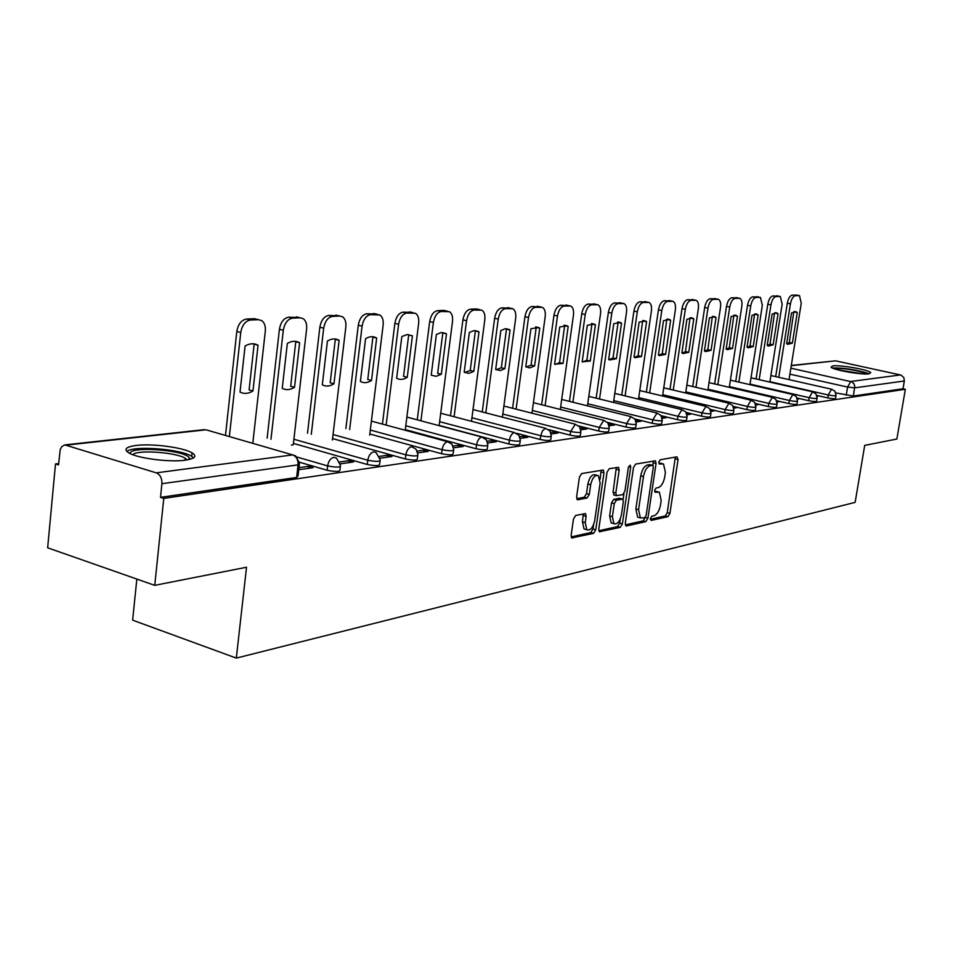 <?xml version="1.0" encoding="UTF-8"?>
<svg xmlns="http://www.w3.org/2000/svg" width="953" height="953" viewBox="0 0 953 953"><rect width="100%" height="100%" fill="white"/><g stroke="black" fill="none" stroke-linecap="round" stroke-linejoin="round"><path stroke-width="1.43" d="M650.375 518.563L651.185 520.433L667.934 516.669L669.935 513.357L678.048 459.56L676.952 456.821L660.238 459.763L658.797 462.098L659.226 463.956L663.502 463.956L665.408 472.414L664.717 476.953C663.55 482.873 661.37 486.423 658.201 487.626L656.009 488.055L654.58 490.402L654.973 492.224L659.393 492.189L661.191 500.48L660.524 504.983C659.345 510.879 657.177 514.453 654.008 515.716L651.816 516.204L650.375 518.563M869.076 373.826L870.756 372.611C868.922 369.812 840.332 364.773 832.815 365.892L831.016 367.155C832.779 369.931 861.846 375.041 869.076 373.826L866.861 372.933C854.067 369.323 842.547 367.679 832.314 367.977M185.156 460.204C195.008 458.727 197.307 456.284 192.065 452.889C183.512 447.517 152.528 443.371 136.315 445.432C125.796 446.85 123.342 449.363 128.953 452.973C137.768 458.357 169.551 462.443 185.156 460.204M575.743 515.418L573.468 519.016L571.157 535.264L571.74 537.909L593.552 533.358L595.756 529.808L603.988 472.748L603.344 470.008L581.687 473.558L579.412 477.131L576.613 496.906L577.959 499.777L587.048 498.002L589.288 494.452L590.669 484.755C592.337 477.763 594.91 474.737 598.413 475.666L600.128 482.992L594.708 520.636C592.992 527.748 590.36 530.785 586.81 529.725L585.249 522.661L586.143 516.359L585.547 513.691L575.743 515.418M905.35 389.289L896.856 439.035L864.705 445.373L855.139 502.374L236.32 658.094L246.517 567.249L154.743 585.345L163.773 498.407L905.35 389.289L903.003 388.764L904.337 380.986L854.746 387.847L847.586 387.073L789.918 374.16M625.299 523.257L626.514 525.961L645.848 521.625L647.909 518.241L656.057 463.48L655.45 460.799L635.615 464.087L633.495 467.494L625.299 523.257M620.248 527.366L599.377 531.75L598.806 529.129L607.037 472.211L609.229 468.721L618.533 467.315L619.176 470.043L615.829 492.987L616.436 495.655L622.75 494.655L624.894 491.212L628.361 467.494L630.267 465.183L630.707 467.077L622.38 523.9L620.248 527.366L617.508 526.592L598.841 530.761M154.743 585.345L47.65 547.808L55.5 463.944L58.669 463.563M136.839 579.067L132.634 620.165L236.32 658.094M163.773 498.407L160.497 497.359L161.915 483.707C162.07 478.227 160.187 474.606 156.268 472.843L64.804 444.896L61.826 446.54L60.218 449.494L58.538 464.909L55.5 463.944M903.003 388.764L853.388 396.019L835.829 392.91M791.312 365.44L835.519 360.83L901.026 375.077L903.849 377.626L904.337 380.986M817.09 396.365L817.888 396.245L817.031 396.055M797.447 399.14L798.602 398.973L797.339 398.688M777.04 402.023L778.601 401.809L776.898 401.416M755.86 405.025L757.838 404.751L755.658 404.239M733.822 408.146L736.264 407.801L733.572 407.157M710.902 411.386L713.833 410.969L710.569 410.183M687.042 414.769L690.496 414.281L686.613 413.328M662.168 418.284L666.195 417.712L662.192 416.735L662.037 417.724M636.223 421.953L640.869 421.297L636.807 420.285L636.568 421.905M609.134 425.788L614.459 425.038L610.337 424.002L610.099 425.657M580.83 429.791L586.869 428.945L582.7 427.873L582.462 429.565M551.215 433.984L558.041 433.019L553.812 431.923L553.574 433.651M520.207 438.38L527.891 437.284L523.602 436.164L523.364 437.927M487.71 442.978L496.31 441.751L491.974 440.596L491.736 442.406M453.604 447.803L463.218 446.445L458.81 445.254L458.572 447.1M417.759 452.878L428.469 451.353L424.014 450.126L423.775 452.02M380.068 458.202L391.969 456.523L387.454 455.26L387.216 457.202M340.352 463.825L353.563 461.955L348.989 460.644L348.75 462.634M291.392 445.122L293.274 444.717M298.777 469.71L313.108 467.685L308.474 466.327L308.236 468.376M340.328 466.684L339.971 469.722C340.281 471.795 335.992 471.973 327.105 470.27L299.48 462.217M380.044 460.99L379.675 464.04C379.902 465.969 375.768 466.112 367.25 464.468L293.429 443.395M417.748 455.594L417.366 458.631C417.521 460.43 413.519 460.537 405.359 458.965L332.573 438.571M453.592 450.447L453.199 453.485C453.294 455.165 449.423 455.248 441.573 453.723L369.824 433.996M487.698 445.563L487.305 448.589C487.34 450.161 483.588 450.221 476.035 448.744L405.311 429.624M520.207 440.905L519.79 443.919C519.778 445.385 516.145 445.42 508.878 444.003L439.142 425.443M551.215 436.462L550.798 439.452C550.739 440.834 547.201 440.846 540.196 439.476L516.74 433.329M580.818 432.209L580.401 435.187C580.306 436.486 576.875 436.474 570.108 435.152L548.618 429.6M609.134 428.159L608.705 431.113C608.562 432.328 605.238 432.293 598.698 431.03L578.781 425.955M636.223 424.276L635.782 427.206C635.615 428.35 632.375 428.302 626.061 427.075L607.49 422.405M662.168 420.547L661.727 423.466C661.537 424.538 658.38 424.478 652.257 423.287L634.889 418.975M687.042 416.985L686.601 419.868C686.386 420.881 683.313 420.809 677.38 419.654L661.072 415.663M710.902 413.566L710.461 416.425C710.223 417.378 707.233 417.295 701.479 416.175L686.148 412.458M733.822 410.278L733.381 413.102C733.131 414.007 730.212 413.912 724.625 412.828L710.176 409.373M755.86 407.122L755.419 409.921C755.145 410.767 752.286 410.672 746.866 409.623L733.226 406.383M777.04 404.084L776.6 406.848C776.314 407.658 773.538 407.55 768.249 406.526L755.372 403.5M797.435 401.153L796.994 403.893C796.696 404.656 793.98 404.548 788.846 403.548L776.647 400.725M817.09 398.342L816.65 401.046C816.34 401.773 813.683 401.654 808.68 400.689L797.125 398.032M836.019 395.626L835.578 398.306C835.269 398.985 832.672 398.866 827.788 397.925L816.84 395.424M160.497 497.359L296.621 477.453L298.086 475.714L299.373 464.576M636.807 420.285L635.758 420.44M610.337 424.002L608.669 424.24M582.7 427.873L580.353 428.207M553.812 431.923L550.727 432.364M523.602 436.164L519.707 436.712M491.974 440.596L487.197 441.263M458.81 445.254L453.08 446.052M424.014 450.126L417.223 451.079M387.454 455.26L379.52 456.368M348.989 460.644L339.792 461.943M308.474 466.327L299.016 467.661M657.963 491.808L654.866 491.14L657.57 491.867M662.144 463.599L659.083 462.932L661.787 463.634M650.339 519.266L665.265 515.942L667.267 512.619L675.32 457.118M652.948 465.421L653.293 460.978M625.323 524.853L643.144 520.874L645.205 517.467L647.909 518.241M644.705 517.777L646.146 515.406L653.305 467.244L652.888 465.374L650.149 465.719C646.908 466.887 644.693 470.484 643.489 476.512L638.581 509.664L640.368 517.92L644.705 517.777M650.22 464.707L652.495 465.302M639.213 517.598L637.652 517.169L635.865 508.914L640.75 475.797C641.953 469.758 644.18 466.172 647.421 465.016L649.779 464.587M614.197 495.048L613.065 492.236L616.329 467.47M623.953 493.702L623.095 499.539M620.248 518.98L619.641 523.137L622.38 523.9M612.374 516.693L613.911 523.673C617.282 524.603 619.795 521.636 621.439 514.751L623.345 501.79L622.75 499.146L616.436 500.158L614.28 503.637L612.374 516.693L609.622 515.918L611.159 522.899L612.612 523.304M622.238 499.003L619.367 498.264L622.106 499.015M609.622 515.918L611.516 502.874L613.684 499.408L619.367 498.264M617.508 526.592L619.641 523.137M585.642 529.391L584.034 528.927L582.45 521.863L583.307 513.846M596.923 475.273L595.613 474.916C592.111 473.986 589.526 477 587.87 483.993L590.669 484.755M576.672 498.705L584.237 497.228L586.488 493.678L587.87 483.993M600.164 479.168L601.117 470.151M571.204 536.932L590.777 532.56L592.98 529.022L593.612 524.638M792.372 343.116L797.256 312.584L795.958 311.738L791.538 312.929L786.654 343.628L787.774 344.355L792.372 343.116L789.298 342.461L793.837 311.667M789.036 379.628L801.247 303.292L799.507 295.621L795.374 295.68C793.075 296.264 791.431 298.992 790.43 303.864L778.756 377.305M786.868 343.819L789.298 342.461M775.682 376.614L787.321 303.233C788.322 298.36 789.966 295.644 792.277 295.061L799.055 295.525M794.171 311.941L797.256 312.584M773.133 344.831L778.053 313.74L776.755 312.906L772.133 314.097L767.201 345.355L768.321 346.07L773.133 344.831L770.024 344.152L774.575 312.798M769.833 382.093L782.151 304.293L780.328 296.49L776.016 296.55C773.645 297.145 771.942 299.921 770.941 304.877L759.172 379.675M767.439 345.546L770.024 344.152M756.063 378.96L767.796 304.233C768.797 299.278 770.5 296.502 772.883 295.918L779.828 296.383M774.92 313.096L778.053 313.74M753.204 346.594L758.147 314.955L756.837 314.121L752 315.324L747.045 347.142L748.153 347.845L753.204 346.594L750.047 345.915L754.597 313.978M749.928 384.655L762.34 305.317L760.434 297.384L755.955 297.443C753.489 298.051 751.75 300.874 750.726 305.925L738.885 382.117M747.307 347.357L750.047 345.915M735.728 381.403L747.533 305.27C748.558 300.231 750.309 297.407 752.775 296.8L759.898 297.276M754.979 314.287L758.147 314.955M833.899 368.632C842.154 368.025 852.447 369.407 864.764 372.79L867.361 373.945M863.192 373.874L837.866 369.847M130.251 453.64C128.178 446.207 181.118 449.435 188.777 457.106L189.838 459.358M187.169 459.906L185.227 458.274C176.067 452.246 136.803 449.506 132.789 454.688M193.614 457.857L191.505 456.237C180.439 448.97 133.253 445.396 126.809 451.436M732.523 348.429L737.491 316.193L736.192 315.372L731.118 316.587L726.138 349.001L727.222 349.68L732.523 348.429L729.331 347.726L733.881 315.193M729.295 387.323L741.803 306.389C742.327 302.065 741.672 299.373 739.814 298.325L735.132 298.372C732.583 298.992 730.784 301.875 729.748 307.021L717.823 384.667M726.412 349.215L729.331 347.726M714.631 383.928L726.52 306.354C727.556 301.208 729.355 298.337 731.916 297.717L739.218 298.194M734.286 315.526L737.491 316.193M711.057 350.335L716.06 317.492L714.774 316.682L709.437 317.897L704.422 350.918L705.494 351.586L711.057 350.335L707.829 349.62L712.367 316.467M707.876 390.099L720.492 307.497C721.016 303.114 720.313 300.374 718.407 299.29L713.523 299.337C710.867 299.969 709.02 302.911 707.96 308.153L695.964 387.311M704.732 351.157L707.829 349.62M692.736 386.549L704.696 307.474C705.756 302.232 707.602 299.302 710.259 298.67L717.764 299.159M712.82 316.813L716.06 317.492M688.769 352.312L693.796 318.85L692.521 318.052L686.922 319.267L681.871 352.92L682.908 353.563L688.769 352.312L685.493 351.574L690.032 317.778M685.648 392.981L698.346 308.653C698.871 304.21 698.144 301.434 696.178 300.302L691.068 300.338C688.316 300.993 686.398 303.983 685.338 309.332L673.259 390.063M682.205 353.158L685.493 351.574M669.995 389.289L682.026 308.629C683.098 303.292 685.004 300.302 687.768 299.659L695.464 300.147M690.508 318.147L693.796 318.85M665.599 354.361L670.65 320.244L669.399 319.469L663.502 320.684L658.44 355.004L659.428 355.612L665.599 354.361L662.287 353.623L666.826 319.148M662.538 395.995L675.343 309.856C675.856 305.353 675.093 302.53 673.068 301.351L667.719 301.386C664.86 302.053 662.883 305.103 661.799 310.559L649.66 392.922M658.773 355.255L662.287 353.623M646.348 392.124L658.452 309.844C659.536 304.4 661.513 301.351 664.372 300.683L672.282 301.184M667.326 319.529L670.65 320.244M641.5 356.505L646.587 321.709L645.36 320.947L639.141 322.15L634.043 357.161L634.984 357.744L641.5 356.505L638.141 355.743L642.667 320.577M638.51 399.14L651.399 311.095C651.912 306.556 651.125 303.662 649.041 302.446L643.43 302.47C640.452 303.149 638.415 306.27 637.307 311.834L625.108 395.9M634.412 357.423L638.141 355.743M621.761 395.09L633.924 311.107C635.02 305.544 637.057 302.435 640.035 301.756L648.171 302.268M643.215 320.97L646.587 321.709M616.412 358.733L621.523 323.222L620.343 322.495L613.768 323.686L608.657 359.424L609.515 359.948L616.412 358.733L613.017 357.947L618.116 322.471L617.532 322.066M613.506 402.416L626.49 312.393C626.991 307.795 626.169 304.865 624.024 303.59L618.128 303.602C615.03 304.293 612.922 307.485 611.802 313.156L599.544 398.997M609.038 359.686L613.017 357.947M596.149 398.175L608.371 312.417C609.491 306.747 611.6 303.566 614.697 302.863L623.059 303.388M618.116 322.471L621.523 323.222M590.276 361.044L595.411 324.806L594.291 324.115L587.322 325.295L582.188 361.771L590.276 361.044L586.845 360.246L591.956 324.032L591.348 323.615M587.465 405.847L600.521 313.751C601.021 309.094 600.164 306.104 597.96 304.781L591.753 304.781C588.537 305.496 586.357 308.748 585.225 314.538L572.896 402.237M582.593 362.033L586.845 360.246M569.465 401.392L581.747 313.775C582.879 307.986 585.059 304.746 588.287 304.031L596.876 304.555M591.956 324.032L595.411 324.806M563.032 363.462L568.179 326.45L567.13 325.807L559.745 326.962L554.586 364.213L563.032 363.462L559.554 362.64L564.676 325.664L564.033 325.235M560.304 409.433L573.456 315.157C573.944 310.452 573.051 307.414 570.776 306.032L564.259 306.008C560.888 306.735 558.637 310.07 557.481 315.991L545.116 405.621M555.015 364.487L559.554 362.64M541.638 404.751L553.967 315.205C555.111 309.296 557.362 305.973 560.733 305.234L569.584 305.77M564.676 325.664L568.179 326.45M534.585 365.988L539.755 328.177L538.802 327.594L530.94 328.702L525.782 366.774L529.713 367.894L534.585 365.988L531.071 365.142L536.217 327.367L535.526 326.927M531.977 413.197L545.199 316.622C545.688 311.881 544.759 308.784 542.412 307.342L535.538 307.295C532.024 308.045 529.689 311.44 528.522 317.492L516.109 409.159M526.211 367.048L531.071 365.142M512.595 408.265L524.948 316.694C526.116 310.654 528.462 307.259 531.977 306.497L541.078 307.045M536.217 327.367L539.755 328.177M504.887 368.62L510.058 329.964L505.185 328.749L500.849 330.524L495.667 369.442L500.313 370.538L504.887 368.62L501.314 367.763L506.472 329.142L505.757 328.702M502.398 417.14L515.68 318.159C516.169 313.37 515.204 310.225 512.797 308.712L505.519 308.629C501.85 309.403 499.432 312.882 498.24 319.076L485.804 412.863M496.12 369.716L501.314 367.763M482.242 411.946L494.631 318.254C495.81 312.072 498.24 308.593 501.909 307.819L511.284 308.379M506.472 329.142L510.058 329.964M473.82 371.372L479.002 331.847L473.998 330.596L469.364 332.43L464.182 372.23L468.936 373.362L473.82 371.372L470.21 370.491L475.368 331.001L474.618 330.56M471.473 421.297L484.815 319.767C485.291 314.943 484.291 311.738 481.825 310.154L474.129 310.035C470.294 310.833 467.768 314.395 466.565 320.72L454.104 416.747M464.647 372.504L470.21 370.491M450.495 415.794L462.908 319.874C464.111 313.561 466.625 309.999 470.472 309.201L476.429 308.939L480.121 309.761M475.368 331.001L479.002 331.847M441.31 374.267L446.492 333.824L441.37 332.537L436.391 334.432L431.221 375.16L436.081 376.304L441.31 374.267L437.653 373.35L442.811 332.954L442.037 332.502M439.119 425.657L452.508 321.447C452.973 316.599 451.936 313.334 449.411 311.667L441.239 311.5C437.224 312.322 434.616 315.967 433.389 322.448L420.928 420.809M417.259 419.844L429.684 321.578C430.899 315.109 433.52 311.464 437.546 310.654L443.776 310.38L447.481 311.226L443.776 310.38M442.811 332.954L446.492 333.824M407.241 377.281L412.423 335.885L407.193 334.563L401.832 336.528L396.662 378.222C399.938 380.08 403.476 379.77 407.241 377.281L403.536 376.34L408.694 334.991L407.896 334.539M405.228 430.256L418.653 323.21C419.106 318.338 418.045 315.014 415.46 313.263L406.776 313.037C402.571 313.882 399.843 317.623 398.604 324.258L386.144 425.098M382.439 424.085L394.852 323.377C396.091 316.741 398.807 313.013 403.024 312.167L411.672 312.37M408.694 334.991L412.423 335.885M371.515 380.45L376.673 338.041C373.266 336.028 369.561 336.254 365.559 338.72L360.401 381.438C363.855 383.332 367.56 382.999 371.515 380.45L367.763 379.485L372.897 337.136L372.075 336.671M369.693 435.116L383.142 325.068C383.582 320.172 382.487 316.801 379.854 314.955L370.598 314.657C366.178 315.526 363.343 319.362 362.08 326.164L349.644 429.589M345.891 428.552L358.28 325.247C359.543 318.457 362.378 314.633 366.798 313.763L375.959 314.002M372.897 337.136L376.673 338.041M333.979 383.785L339.125 340.316C335.527 338.255 331.632 338.494 327.439 341.031L322.305 384.821C325.962 386.751 329.845 386.406 333.979 383.785L330.179 382.784L335.313 339.375L334.467 338.923M332.406 439.988L345.832 327.01C346.273 322.114 345.153 318.683 342.484 316.741L339.792 316.039L332.573 316.36C327.939 317.254 324.985 321.185 323.698 328.154L311.297 434.306M307.509 433.246L319.851 327.224C321.125 320.256 324.091 316.325 328.737 315.431L338.458 315.717M335.313 339.375L339.125 340.316M294.525 387.287L299.635 342.711C295.835 340.602 291.737 340.852 287.341 343.449L282.231 388.371C286.091 390.349 290.188 389.98 294.525 387.287L290.677 386.263L295.775 341.746L294.93 341.293M293.25 444.896L306.604 329.047C307.033 324.163 305.889 320.696 303.197 318.647L300.171 317.802L292.571 318.147C287.699 319.064 284.602 323.103 283.315 330.262L270.974 439.273M267.138 438.177L279.42 329.297C280.706 322.15 283.803 318.111 288.688 317.194L299.016 317.528M295.775 341.746L299.635 342.711M252.974 390.968L258.049 345.224C254.034 343.068 249.71 343.33 245.088 346.01L240.025 392.112C244.111 394.125 248.423 393.744 252.974 390.968L249.09 389.908L254.141 344.236L253.295 343.795M252.795 443.348L265.303 331.203C265.708 326.355 264.565 322.853 261.872 320.684L258.43 319.672L250.436 320.029C245.29 320.982 242.062 325.128 240.752 332.478L229.363 436.569M225.48 435.438L236.809 331.477C238.119 324.151 241.347 320.005 246.493 319.052L254.511 318.695L257.501 319.434M254.141 344.236L258.049 345.224M156.268 472.843L292.69 454.903L206.015 429.803L66.686 445.075M846.228 395.269L847.586 387.073L850.767 381.474L900.502 374.934M790.871 368.18L851.827 381.855L853.948 383.785L854.77 386.036L853.388 396.019M835.519 360.83L791.276 365.678M327.105 470.27L327.618 465.91L297.062 457.059M367.25 464.468L367.775 460.228L293.905 439.25M405.359 458.965L405.883 454.819L333.062 434.532M441.573 453.723L442.097 449.697L370.312 430.041M476.035 448.744L476.56 444.813L405.787 425.765M508.878 444.003L509.402 440.155L439.631 421.679M540.196 439.476L540.72 435.712L471.938 417.771M570.108 435.152L570.633 431.483L502.815 414.043M598.698 431.03L599.223 427.432L532.358 410.469M626.061 427.075L626.574 423.549L560.638 407.05M652.257 423.287L652.769 419.844L587.751 403.774M677.38 419.654L677.893 416.282L613.768 400.629M701.479 416.175L701.98 412.863L638.736 397.604M724.625 412.828L725.126 409.587L662.728 394.697M746.866 409.623L747.366 406.431L685.803 391.897M768.249 406.526L768.749 403.405L708.019 389.205M788.846 403.548L789.334 400.486L729.402 386.608M808.68 400.689L809.157 397.675L750.023 384.107M827.788 397.925L828.276 394.971L769.893 381.688M836.067 395.352C835.757 396.031 833.16 395.9 828.276 394.971L831.552 389.265L834.864 391.147L836.067 395.352M817.138 398.044C816.828 398.759 814.172 398.64 809.157 397.675L812.54 391.862L815.911 393.792L817.138 398.044M797.494 400.832C797.196 401.594 794.48 401.475 789.334 400.486L792.813 394.554L796.255 396.519L797.494 400.832M777.1 403.738C776.814 404.537 774.027 404.417 768.749 403.405L772.335 397.353L775.837 399.367L777.1 403.738M755.908 406.74C755.646 407.586 752.787 407.479 747.366 406.431L751.059 400.26L754.633 402.321L755.908 406.74M733.893 409.873C733.631 410.755 730.713 410.672 725.126 409.587L728.938 403.286L732.595 405.394L733.893 409.873M710.974 413.125C710.735 414.067 707.734 413.983 701.98 412.863L705.923 406.431L709.651 408.599L710.974 413.125M687.113 416.497C686.899 417.509 683.813 417.426 677.893 416.282L681.955 409.707L685.779 411.934L687.113 416.497M662.24 420.023C662.049 421.095 658.892 421.023 652.769 419.844L656.974 413.114L660.894 415.401L662.24 420.023M636.306 423.692C636.139 424.824 632.887 424.776 626.574 423.549L630.934 416.675L634.936 419.034L636.306 423.692M609.217 427.528C609.086 428.731 605.751 428.695 599.223 427.432L603.726 420.392L607.835 422.822L609.217 427.528M580.925 431.53C580.818 432.805 577.387 432.793 570.633 431.483L575.302 424.276L579.519 426.789L580.925 431.53M551.31 435.712C551.263 437.082 547.725 437.082 540.72 435.712L542.531 430.72L545.581 428.338L549.905 430.935L551.31 435.712M520.314 440.083C520.302 441.549 516.669 441.573 509.402 440.155C510.224 435.878 511.904 433.353 514.441 432.591L518.897 435.283L520.314 440.083M487.817 444.67C487.865 446.23 484.112 446.278 476.56 444.813C477.393 440.429 479.145 437.844 481.813 437.058L486.399 439.845L487.817 444.67M453.723 449.471C453.819 451.138 449.947 451.21 442.097 449.697C442.942 445.206 444.765 442.549 447.553 441.727L451.913 444.146L453.723 449.471M417.89 454.51C418.045 456.296 414.043 456.404 405.883 454.819C406.74 450.221 408.646 447.493 411.565 446.647L416.092 449.197L417.89 454.51M380.199 459.811C380.426 461.728 376.292 461.86 367.775 460.228C368.644 455.498 370.634 452.699 373.707 451.817L376.09 452.532L380.199 459.811M340.483 465.398C340.805 467.446 336.516 467.613 327.618 465.91C328.511 461.061 330.584 458.19 333.824 457.273L336.492 458.119L340.483 465.398M296.621 477.453L298.075 464.861L161.915 483.707M299.54 463.182L298.075 464.861C298.265 459.822 296.466 456.499 292.69 454.903L295.656 455.903L299.54 463.182M675.355 458.869L678.048 459.56M667.267 512.619L669.935 513.357M665.265 515.942L667.934 516.669M653.341 462.765L656.057 463.48M643.144 520.874L645.848 521.625M625.752 525.746L626.514 525.961M647.421 465.016L650.149 465.719M640.75 475.797L643.489 476.512M635.865 508.914L638.581 509.664M599.282 531.655L600.092 531.893M616.4 469.317L619.176 470.043M613.065 492.236L615.829 492.987M628.611 466.529L630.707 467.077M613.684 499.408L616.436 500.158M611.516 502.874L614.28 503.637M583.355 515.573L586.143 516.359M582.45 521.863L585.249 522.661M586.488 493.678L589.288 494.452M584.237 497.228L587.048 498.002M577.149 499.551L577.959 499.777M601.2 472.009L603.988 472.748M592.98 529.022L595.756 529.808M590.777 532.56L593.552 533.358M571.645 537.814L572.515 538.076M787.321 303.233L790.43 303.864M792.277 295.061L795.374 295.68M795.803 294.906L798.9 295.525M767.796 304.233L770.941 304.877M772.883 295.918L776.016 296.55M776.54 295.752L779.673 296.383M747.533 305.27L750.726 305.925M752.775 296.8L755.955 297.443M756.563 296.633L759.744 297.276M726.52 306.354L729.748 307.021M731.916 297.717L735.132 298.372M735.847 297.539L739.063 298.194M704.696 307.474L707.96 308.153M710.259 298.67L713.523 299.337M714.345 298.48L717.597 299.159M682.026 308.629L685.338 309.332M687.768 299.659L691.068 300.338M692.009 299.468L695.309 300.147M658.452 309.844L661.799 310.559M664.372 300.683L667.719 301.386M668.792 300.493L672.127 301.184M633.924 311.107L637.307 311.834M640.035 301.756L643.43 302.47M644.633 301.553L648.016 302.268M608.371 312.417L611.802 313.156M614.697 302.863L618.128 303.602M619.486 302.661L622.905 303.388M581.747 313.775L585.225 314.538M588.287 304.031L591.753 304.781M593.278 303.804L596.745 304.555M553.967 315.205L557.481 315.991M560.733 305.234L564.259 306.008M565.951 305.008L569.453 305.77M524.948 316.694L528.522 317.492M531.977 306.497L535.538 307.295M537.421 306.258L540.97 307.045M494.631 318.254L498.24 319.076M501.909 307.819L505.519 308.629M507.604 307.569L511.201 308.379M462.908 319.874L466.565 320.72M470.472 309.201L474.129 310.035M476.429 308.939L480.074 309.773M429.684 321.578L433.389 322.448M437.546 310.654L441.239 311.5M394.852 323.377L398.604 324.258M403.024 312.167L406.776 313.037M409.564 311.881L413.304 312.751M358.28 325.247L362.08 326.164M366.798 313.763L370.598 314.657M373.671 313.466L377.459 314.347M319.851 327.224L323.698 328.154M328.737 315.431L332.573 316.36M335.956 315.121L339.792 316.039M279.42 329.297L283.315 330.262M288.688 317.194L292.571 318.147M296.288 316.861L300.171 317.802M236.809 331.477L240.752 332.478M246.493 319.052L250.436 320.029M254.511 318.695L258.43 319.672M191.696 456.344L192.065 452.889M770.87 375.53L831.719 389.253M751 377.817L812.706 391.85M730.403 380.176L792.979 394.542M709.02 382.629L772.502 397.341M686.827 385.167L751.226 400.248M663.753 387.811L729.116 403.274M639.773 390.551L706.102 406.419M614.804 393.41L682.134 409.695M588.799 396.377L657.153 413.102M561.698 399.462L631.1 416.664M533.418 402.69L603.892 420.38M503.887 406.049L575.457 424.264M473.022 409.564L545.712 428.326M440.715 413.233L514.56 432.579M406.883 417.08L481.884 437.046M371.396 421.107L447.6 441.727M204.18 429.66L64.804 444.896M650.16 464.671L652.579 465.29M637.652 517.169L640.368 517.92M613.672 494.905L616.436 495.655M611.159 522.899L613.911 523.673M584.939 513.524L585.547 513.691M584.034 528.927L586.81 529.725M794.957 311.536L795.958 311.738M775.659 312.679L776.755 312.906M755.646 313.871L756.837 314.121M188.003 459.763L189.778 458.333M185.025 460.228L185.227 458.274M734.882 315.098L736.192 315.372M713.332 316.384L714.774 316.682M690.949 317.706L692.521 318.052M667.672 319.1L669.399 319.469M643.442 320.53L645.36 320.947M618.211 322.031L620.343 322.495M591.92 323.591L594.291 324.115M564.486 325.223L567.13 325.807M535.848 326.915L538.802 327.594M505.9 328.702L509.224 329.464M474.677 330.584L478.311 331.43M442.311 332.645L445.98 333.514M408.42 334.825L412.149 335.706"/></g></svg>
